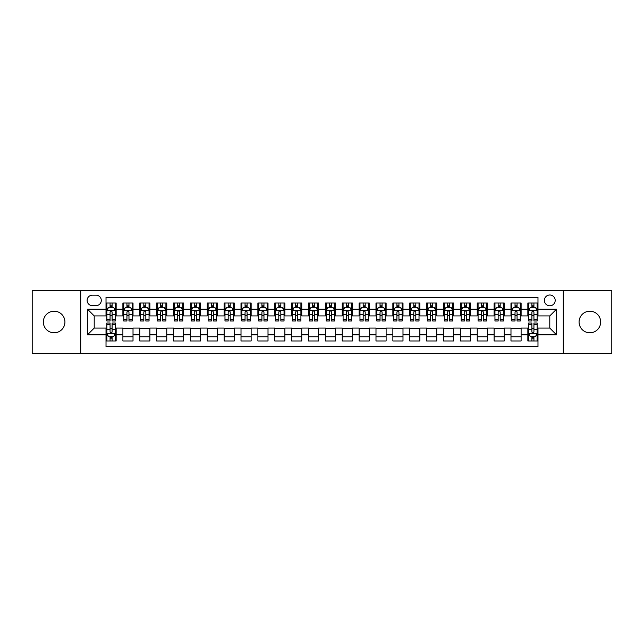 <?xml version="1.0" encoding="UTF-8"?>
<svg xmlns="http://www.w3.org/2000/svg" width="644" height="644" viewBox="0 0 644 644"><rect width="100%" height="100%" fill="white"/><g stroke="black" fill="none" stroke-linecap="round" stroke-linejoin="round"><path stroke-width="0.97" d="M589.864 311.205A10.795 10.795 0 0 0 579.069 322A10.795 10.795 0 0 0 589.864 332.795A10.795 10.795 0 0 0 600.667 322A10.795 10.795 0 0 0 589.864 311.205M54.136 311.205A10.795 10.795 0 0 0 43.333 322A10.795 10.795 0 0 0 54.136 332.795A10.795 10.795 0 0 0 64.931 322A10.795 10.795 0 0 0 54.136 311.205M549.791 295A5.402 5.402 0 0 0 544.389 300.402A5.402 5.402 0 0 0 549.791 305.803A5.402 5.402 0 0 0 555.192 300.402A5.402 5.402 0 0 0 549.791 295M563.291 353.218L611.8 353.218L611.8 290.782L563.291 290.782L563.291 353.218L80.709 353.218L80.709 290.782L32.2 290.782L32.2 353.218L80.709 353.218M537.981 303.018L527.855 303.018L527.855 309.176L521.109 309.176L521.109 315.922L527.855 315.922L527.855 309.176M521.109 309.176L521.109 303.018L510.982 303.018L510.982 309.176L504.236 309.176L504.236 315.922L510.982 315.922L510.982 309.176M504.236 309.176L504.236 303.018L494.109 303.018L494.109 309.176L487.355 309.176L487.355 315.922L494.109 315.922L494.109 309.176M487.355 309.176L487.355 303.018L477.236 303.018L477.236 309.176L470.482 309.176L470.482 315.922L477.236 315.922L477.236 309.176M470.482 309.176L470.482 303.018L460.363 303.018L460.363 309.176L453.609 309.176L453.609 315.922L460.363 315.922L460.363 309.176M453.609 309.176L453.609 303.018L443.491 303.018L443.491 309.176L436.737 309.176L436.737 315.922L443.491 315.922L443.491 309.176M436.737 309.176L436.737 303.018L426.618 303.018L426.618 309.176L419.864 309.176L419.864 315.922L426.618 315.922L426.618 309.176M419.864 309.176L419.864 303.018L409.745 303.018L409.745 309.176L402.991 309.176L402.991 315.922L409.745 315.922L409.745 309.176M402.991 309.176L402.991 303.018L392.864 303.018L392.864 309.176L386.118 309.176L386.118 315.922L392.864 315.922L392.864 309.176M386.118 309.176L386.118 303.018L375.991 303.018L375.991 309.176L369.245 309.176L369.245 315.922L375.991 315.922L375.991 309.176M369.245 309.176L369.245 303.018L359.119 303.018L359.119 309.176L352.373 309.176L352.373 315.922L359.119 315.922L359.119 309.176M352.373 309.176L352.373 303.018L342.246 303.018L342.246 309.176L335.5 309.176L335.5 315.922L342.246 315.922L342.246 309.176M335.5 309.176L335.5 303.018L325.373 303.018L325.373 309.176L318.627 309.176L318.627 315.922L325.373 315.922L325.373 309.176M318.627 309.176L318.627 303.018L308.5 303.018L308.5 309.176L301.754 309.176L301.754 315.922L308.5 315.922L308.5 309.176M301.754 309.176L301.754 303.018L291.627 303.018L291.627 309.176L284.881 309.176L284.881 315.922L291.627 315.922L291.627 309.176M284.881 309.176L284.881 303.018L274.755 303.018L274.755 309.176L268.009 309.176L268.009 315.922L274.755 315.922L274.755 309.176M268.009 309.176L268.009 303.018L257.882 303.018L257.882 309.176L251.136 309.176L251.136 315.922L257.882 315.922L257.882 309.176M251.136 309.176L251.136 303.018L241.009 303.018L241.009 309.176L234.255 309.176L234.255 315.922L241.009 315.922L241.009 309.176M234.255 309.176L234.255 303.018L224.136 303.018L224.136 309.176L217.382 309.176L217.382 315.922L224.136 315.922L224.136 309.176M217.382 309.176L217.382 303.018L207.263 303.018L207.263 309.176L200.509 309.176L200.509 315.922L207.263 315.922L207.263 309.176M200.509 309.176L200.509 303.018L190.391 303.018L190.391 309.176L183.637 309.176L183.637 315.922L190.391 315.922L190.391 309.176M183.637 309.176L183.637 303.018L173.518 303.018L173.518 309.176L166.764 309.176L166.764 315.922L173.518 315.922L173.518 309.176M166.764 309.176L166.764 303.018L156.645 303.018L156.645 309.176L149.891 309.176L149.891 315.922L156.645 315.922L156.645 309.176M149.891 309.176L149.891 303.018L139.764 303.018L139.764 309.176L133.018 309.176L133.018 315.922L139.764 315.922L139.764 309.176M133.018 309.176L133.018 303.018L122.891 303.018L122.891 315.922L116.145 315.922L116.145 303.018L106.019 303.018M106.019 340.982L116.145 340.982L116.145 328.078L122.891 328.078L122.891 340.982L133.018 340.982L133.018 328.078L139.764 328.078L139.764 334.824L133.018 334.824M139.764 334.824L139.764 340.982L149.891 340.982L149.891 328.078L156.645 328.078L156.645 334.824L149.891 334.824M156.645 334.824L156.645 340.982L166.764 340.982L166.764 328.078L173.518 328.078L173.518 334.824L166.764 334.824M173.518 334.824L173.518 340.982L183.637 340.982L183.637 328.078L190.391 328.078L190.391 334.824L183.637 334.824M190.391 334.824L190.391 340.982L200.509 340.982L200.509 328.078L207.263 328.078L207.263 334.824L200.509 334.824M207.263 334.824L207.263 340.982L217.382 340.982L217.382 328.078L224.136 328.078L224.136 334.824L217.382 334.824M224.136 334.824L224.136 340.982L234.255 340.982L234.255 328.078L241.009 328.078L241.009 334.824L234.255 334.824M241.009 334.824L241.009 340.982L251.136 340.982L251.136 328.078L257.882 328.078L257.882 334.824L251.136 334.824M257.882 334.824L257.882 340.982L268.009 340.982L268.009 328.078L274.755 328.078L274.755 334.824L268.009 334.824M274.755 334.824L274.755 340.982L284.881 340.982L284.881 328.078L291.627 328.078L291.627 334.824L284.881 334.824M291.627 334.824L291.627 340.982L301.754 340.982L301.754 328.078L308.5 328.078L308.5 334.824L301.754 334.824M308.5 334.824L308.5 340.982L318.627 340.982L318.627 328.078L325.373 328.078L325.373 334.824L318.627 334.824M325.373 334.824L325.373 340.982L335.5 340.982L335.5 328.078L342.246 328.078L342.246 334.824L335.5 334.824M342.246 334.824L342.246 340.982L352.373 340.982L352.373 328.078L359.119 328.078L359.119 334.824L352.373 334.824M359.119 334.824L359.119 340.982L369.245 340.982L369.245 328.078L375.991 328.078L375.991 334.824L369.245 334.824M375.991 334.824L375.991 340.982L386.118 340.982L386.118 328.078L392.864 328.078L392.864 334.824L386.118 334.824M392.864 334.824L392.864 340.982L402.991 340.982L402.991 328.078L409.745 328.078L409.745 334.824L402.991 334.824M409.745 334.824L409.745 340.982L419.864 340.982L419.864 328.078L426.618 328.078L426.618 334.824L419.864 334.824M426.618 334.824L426.618 340.982L436.737 340.982L436.737 328.078L443.491 328.078L443.491 334.824L436.737 334.824M443.491 334.824L443.491 340.982L453.609 340.982L453.609 328.078L460.363 328.078L460.363 334.824L453.609 334.824M460.363 334.824L460.363 340.982L470.482 340.982L470.482 328.078L477.236 328.078L477.236 334.824L470.482 334.824M477.236 334.824L477.236 340.982L487.355 340.982L487.355 328.078L494.109 328.078L494.109 334.824L487.355 334.824M494.109 334.824L494.109 340.982L504.236 340.982L504.236 328.078L510.982 328.078L510.982 334.824L504.236 334.824M510.982 334.824L510.982 340.982L521.109 340.982L521.109 328.078L527.855 328.078L527.855 334.824L521.109 334.824M92.35 305.634L96.069 305.634A5.232 5.232 0 0 0 101.293 300.402A5.232 5.232 0 0 0 96.069 295.169L92.35 295.169A5.232 5.232 0 0 0 87.125 300.402A5.232 5.232 0 0 0 92.35 305.634M563.291 290.782L80.709 290.782M537.981 309.176L537.981 297.367L106.019 297.367L106.019 315.922L94.209 315.922L94.209 328.078L106.019 328.078L106.019 346.633L537.981 346.633L537.981 328.078L549.791 328.078L549.791 315.922L537.981 315.922L537.981 309.176L556.537 309.176L556.537 334.824L537.981 334.824M106.019 334.824L87.463 334.824L87.463 309.176L106.019 309.176M527.855 334.824L527.855 340.982L537.981 340.982M106.019 307.236L106.864 307.236M110.068 307.236L112.096 307.236M115.3 307.236L116.145 307.236M106.019 315.753L106.864 315.753M110.068 315.753L112.096 315.753M115.3 315.753L116.145 315.753M106.019 328.247L106.864 328.247M110.068 328.247L112.096 328.247M115.3 328.247L116.145 328.247M106.019 336.764L106.864 336.764M110.068 336.764L112.096 336.764M115.3 336.764L116.145 336.764M122.891 315.753L123.737 315.753M126.94 315.753L128.969 315.753M132.173 315.753L133.018 315.753M122.891 307.236L123.737 307.236M126.94 307.236L128.969 307.236M132.173 307.236L133.018 307.236M122.891 328.247L133.018 328.247M122.891 336.764L133.018 336.764M139.764 328.247L149.891 328.247M139.764 336.764L149.891 336.764M139.764 307.236L140.609 307.236M143.821 307.236L145.842 307.236M149.046 307.236L149.891 307.236M139.764 315.753L140.609 315.753M143.821 315.753L145.842 315.753M149.046 315.753L149.891 315.753M156.645 328.247L166.764 328.247M156.645 336.764L166.764 336.764M156.645 307.236L157.482 307.236M160.694 307.236L162.715 307.236M165.919 307.236L166.764 307.236M156.645 315.753L157.482 315.753M160.694 315.753L162.715 315.753M165.919 315.753L166.764 315.753M173.518 328.247L183.637 328.247M173.518 336.764L183.637 336.764M173.518 307.236L174.355 307.236M177.567 307.236L179.587 307.236M182.791 307.236L183.637 307.236M173.518 315.753L174.355 315.753M177.567 315.753L179.587 315.753M182.791 315.753L183.637 315.753M190.391 328.247L200.509 328.247M190.391 336.764L200.509 336.764M190.391 307.236L191.228 307.236M194.44 307.236L196.46 307.236M199.664 307.236L200.509 307.236M190.391 315.753L191.228 315.753M194.44 315.753L196.46 315.753M199.664 315.753L200.509 315.753M207.263 328.247L217.382 328.247M207.263 336.764L217.382 336.764M207.263 307.236L208.109 307.236M211.312 307.236L213.333 307.236M216.545 307.236L217.382 307.236M207.263 315.753L208.109 315.753M211.312 315.753L213.333 315.753M216.545 315.753L217.382 315.753M224.136 328.247L234.255 328.247M224.136 336.764L234.255 336.764M224.136 307.236L224.981 307.236M228.185 307.236L230.206 307.236M233.418 307.236L234.255 307.236M224.136 315.753L224.981 315.753M228.185 315.753L230.206 315.753M233.418 315.753L234.255 315.753M241.009 328.247L251.136 328.247M241.009 336.764L251.136 336.764M241.009 307.236L241.854 307.236M245.058 307.236L247.079 307.236M250.291 307.236L251.136 307.236M241.009 315.753L241.854 315.753M245.058 315.753L247.079 315.753M250.291 315.753L251.136 315.753M257.882 328.247L268.009 328.247M257.882 336.764L268.009 336.764M257.882 307.236L258.727 307.236M261.931 307.236L263.959 307.236M267.163 307.236L268.009 307.236M257.882 315.753L258.727 315.753M261.931 315.753L263.959 315.753M267.163 315.753L268.009 315.753M274.755 328.247L284.881 328.247M274.755 336.764L284.881 336.764M274.755 307.236L275.6 307.236M278.804 307.236L280.832 307.236M284.036 307.236L284.881 307.236M274.755 315.753L275.6 315.753M278.804 315.753L280.832 315.753M284.036 315.753L284.881 315.753M291.627 328.247L301.754 328.247M291.627 336.764L301.754 336.764M291.627 307.236L292.473 307.236M295.677 307.236L297.705 307.236M300.909 307.236L301.754 307.236M291.627 315.753L292.473 315.753M295.677 315.753L297.705 315.753M300.909 315.753L301.754 315.753M308.5 328.247L318.627 328.247M308.5 336.764L318.627 336.764M308.5 307.236L309.345 307.236M312.549 307.236L314.578 307.236M317.782 307.236L318.627 307.236M308.5 315.753L309.345 315.753M312.549 315.753L314.578 315.753M317.782 315.753L318.627 315.753M325.373 328.247L335.5 328.247M325.373 336.764L335.5 336.764M325.373 307.236L326.218 307.236M329.422 307.236L331.451 307.236M334.655 307.236L335.5 307.236M325.373 315.753L326.218 315.753M329.422 315.753L331.451 315.753M334.655 315.753L335.5 315.753M342.246 328.247L352.373 328.247M342.246 336.764L352.373 336.764M342.246 307.236L343.091 307.236M346.295 307.236L348.324 307.236M351.527 307.236L352.373 307.236M342.246 315.753L343.091 315.753M346.295 315.753L348.324 315.753M351.527 315.753L352.373 315.753M359.119 328.247L369.245 328.247M359.119 336.764L369.245 336.764M359.119 307.236L359.964 307.236M363.168 307.236L365.196 307.236M368.4 307.236L369.245 307.236M359.119 315.753L359.964 315.753M363.168 315.753L365.196 315.753M368.4 315.753L369.245 315.753M375.991 328.247L386.118 328.247M375.991 336.764L386.118 336.764M375.991 307.236L376.837 307.236M380.041 307.236L382.069 307.236M385.273 307.236L386.118 307.236M375.991 315.753L376.837 315.753M380.041 315.753L382.069 315.753M385.273 315.753L386.118 315.753M392.864 328.247L402.991 328.247M392.864 336.764L402.991 336.764M392.864 307.236L393.709 307.236M396.921 307.236L398.942 307.236M402.146 307.236L402.991 307.236M392.864 315.753L393.709 315.753M396.921 315.753L398.942 315.753M402.146 315.753L402.991 315.753M409.745 328.247L419.864 328.247M409.745 336.764L419.864 336.764M409.745 307.236L410.582 307.236M413.794 307.236L415.815 307.236M419.019 307.236L419.864 307.236M409.745 315.753L410.582 315.753M413.794 315.753L415.815 315.753M419.019 315.753L419.864 315.753M426.618 328.247L436.737 328.247M426.618 336.764L436.737 336.764M426.618 307.236L427.455 307.236M430.667 307.236L432.688 307.236M435.891 307.236L436.737 307.236M426.618 315.753L427.455 315.753M430.667 315.753L432.688 315.753M435.891 315.753L436.737 315.753M443.491 328.247L453.609 328.247M443.491 336.764L453.609 336.764M443.491 307.236L444.336 307.236M447.54 307.236L449.56 307.236M452.772 307.236L453.609 307.236M443.491 315.753L444.336 315.753M447.54 315.753L449.56 315.753M452.772 315.753L453.609 315.753M460.363 328.247L470.482 328.247M460.363 336.764L470.482 336.764M460.363 307.236L461.209 307.236M464.413 307.236L466.433 307.236M469.645 307.236L470.482 307.236M460.363 315.753L461.209 315.753M464.413 315.753L466.433 315.753M469.645 315.753L470.482 315.753M477.236 328.247L487.355 328.247M477.236 336.764L487.355 336.764M477.236 307.236L478.081 307.236M481.285 307.236L483.306 307.236M486.518 307.236L487.355 307.236M477.236 315.753L478.081 315.753M481.285 315.753L483.306 315.753M486.518 315.753L487.355 315.753M494.109 328.247L504.236 328.247M494.109 336.764L504.236 336.764M494.109 307.236L494.954 307.236M498.158 307.236L500.179 307.236M503.391 307.236L504.236 307.236M494.109 315.753L494.954 315.753M498.158 315.753L500.179 315.753M503.391 315.753L504.236 315.753M510.982 328.247L521.109 328.247M510.982 336.764L521.109 336.764M510.982 307.236L511.827 307.236M515.031 307.236L517.06 307.236M520.263 307.236L521.109 307.236M510.982 315.753L511.827 315.753M515.031 315.753L517.06 315.753M520.263 315.753L521.109 315.753M527.855 328.247L528.7 328.247M531.904 328.247L533.932 328.247M537.136 328.247L537.981 328.247M527.855 336.764L528.7 336.764M531.904 336.764L533.932 336.764M537.136 336.764L537.981 336.764M527.855 307.236L528.7 307.236M531.904 307.236L533.932 307.236M537.136 307.236L537.981 307.236M527.855 315.753L528.7 315.753M531.904 315.753L533.932 315.753M537.136 315.753L537.981 315.753M94.209 315.922L87.463 309.176M94.209 328.078L87.463 334.824M556.537 309.176L549.791 315.922M556.537 334.824L549.791 328.078M112.096 305.208L110.068 305.208M115.3 319.609L112.096 319.609L112.096 320.986L115.3 320.986L115.3 310.698L113.618 307.317L108.554 307.317L106.864 310.698L106.864 320.986L110.068 320.986L110.068 319.609L106.864 319.609M106.864 310.698L106.864 303.018M115.3 310.698L115.3 303.018M110.068 307.317L110.068 303.018M112.096 303.018L112.096 307.317M112.096 319.609L112.096 311.962C111.42 310.658 110.744 310.658 110.068 311.962L110.068 319.609M110.068 338.792L112.096 338.792M106.864 324.391L110.068 324.391L110.068 323.014L106.864 323.014L106.864 333.302L108.554 336.683L113.618 336.683L115.3 333.302L115.3 323.014L112.096 323.014L112.096 324.391L115.3 324.391M115.3 333.302L115.3 340.982M106.864 333.302L106.864 340.982M112.096 336.683L112.096 340.982M110.068 340.982L110.068 336.683M110.068 324.391L110.068 332.038C110.744 333.342 111.42 333.342 112.096 332.038L112.096 324.391M128.969 305.208L126.94 305.208M132.173 319.609L128.969 319.609L128.969 320.986L132.173 320.986L132.173 310.698L130.49 307.317L125.427 307.317L123.737 310.698L123.737 320.986L126.94 320.986L126.94 319.609L123.737 319.609M123.737 310.698L123.737 303.018M132.173 310.698L132.173 303.018M126.94 307.317L126.94 303.018M128.969 303.018L128.969 307.317M128.969 319.609L128.969 311.962C128.293 310.658 127.617 310.658 126.94 311.962L126.94 319.609M145.842 305.208L143.821 305.208M149.046 319.609L145.842 319.609L145.842 320.986L149.046 320.986L149.046 310.698L147.363 307.317L142.3 307.317L140.609 310.698L140.609 320.986L143.821 320.986L143.821 319.609L140.609 319.609M140.609 310.698L140.609 303.018M149.046 310.698L149.046 303.018M143.821 307.317L143.821 303.018M145.842 303.018L145.842 307.317M145.842 319.609L145.842 311.962C145.166 310.658 144.489 310.658 143.821 311.962L143.821 319.609M162.715 305.208L160.694 305.208M165.919 319.609L162.715 319.609L162.715 320.986L165.919 320.986L165.919 310.698L164.236 307.317L159.173 307.317L157.482 310.698L157.482 320.986L160.694 320.986L160.694 319.609L157.482 319.609M157.482 310.698L157.482 303.018M165.919 310.698L165.919 303.018M160.694 307.317L160.694 303.018M162.715 303.018L162.715 307.317M162.715 319.609L162.715 311.962C162.038 310.658 161.37 310.658 160.694 311.962L160.694 319.609M179.587 305.208L177.567 305.208M182.791 319.609L179.587 319.609L179.587 320.986L182.791 320.986L182.791 310.698L181.109 307.317L176.045 307.317L174.355 310.698L174.355 320.986L177.567 320.986L177.567 319.609L174.355 319.609M174.355 310.698L174.355 303.018M182.791 310.698L182.791 303.018M177.567 307.317L177.567 303.018M179.587 303.018L179.587 307.317M179.587 319.609L179.587 311.962C178.911 310.658 178.243 310.658 177.567 311.962L177.567 319.609M196.46 305.208L194.44 305.208M199.664 319.609L196.46 319.609L196.46 320.986L199.664 320.986L199.664 310.698L197.982 307.317L192.918 307.317L191.228 310.698L191.228 320.986L194.44 320.986L194.44 319.609L191.228 319.609M191.228 310.698L191.228 303.018M199.664 310.698L199.664 303.018M194.44 307.317L194.44 303.018M196.46 303.018L196.46 307.317M196.46 319.609L196.46 311.962C195.792 310.658 195.116 310.658 194.44 311.962L194.44 319.609M213.333 305.208L211.312 305.208M216.545 319.609L213.333 319.609L213.333 320.986L216.545 320.986L216.545 310.698L214.855 307.317L209.791 307.317L208.109 310.698L208.109 320.986L211.312 320.986L211.312 319.609L208.109 319.609M208.109 310.698L208.109 303.018M216.545 310.698L216.545 303.018M211.312 307.317L211.312 303.018M213.333 303.018L213.333 307.317M213.333 319.609L213.333 311.962C212.665 310.658 211.989 310.658 211.312 311.962L211.312 319.609M230.206 305.208L228.185 305.208M233.418 319.609L230.206 319.609L230.206 320.986L233.418 320.986L233.418 310.698L231.727 307.317L226.664 307.317L224.981 310.698L224.981 320.986L228.185 320.986L228.185 319.609L224.981 319.609M224.981 310.698L224.981 303.018M233.418 310.698L233.418 303.018M228.185 307.317L228.185 303.018M230.206 303.018L230.206 307.317M230.206 319.609L230.206 311.962C229.538 310.658 228.862 310.658 228.185 311.962L228.185 319.609M247.079 305.208L245.058 305.208M250.291 319.609L247.079 319.609L247.079 320.986L250.291 320.986L250.291 310.698L248.6 307.317L243.537 307.317L241.854 310.698L241.854 320.986L245.058 320.986L245.058 319.609L241.854 319.609M241.854 310.698L241.854 303.018M250.291 310.698L250.291 303.018M245.058 307.317L245.058 303.018M247.079 303.018L247.079 307.317M247.079 319.609L247.079 311.962C246.411 310.658 245.734 310.658 245.058 311.962L245.058 319.609M263.959 305.208L261.931 305.208M267.163 319.609L263.959 319.609L263.959 320.986L267.163 320.986L267.163 310.698L265.473 307.317L260.409 307.317L258.727 310.698L258.727 320.986L261.931 320.986L261.931 319.609L258.727 319.609M258.727 310.698L258.727 303.018M267.163 310.698L267.163 303.018M261.931 307.317L261.931 303.018M263.959 303.018L263.959 307.317M263.959 319.609L263.959 311.962C263.283 310.658 262.607 310.658 261.931 311.962L261.931 319.609M280.832 305.208L278.804 305.208M284.036 319.609L280.832 319.609L280.832 320.986L284.036 320.986L284.036 310.698L282.346 307.317L277.282 307.317L275.6 310.698L275.6 320.986L278.804 320.986L278.804 319.609L275.6 319.609M275.6 310.698L275.6 303.018M284.036 310.698L284.036 303.018M278.804 307.317L278.804 303.018M280.832 303.018L280.832 307.317M280.832 319.609L280.832 311.962C280.156 310.658 279.48 310.658 278.804 311.962L278.804 319.609M297.705 305.208L295.677 305.208M300.909 319.609L297.705 319.609L297.705 320.986L300.909 320.986L300.909 310.698L299.219 307.317L294.155 307.317L292.473 310.698L292.473 320.986L295.677 320.986L295.677 319.609L292.473 319.609M292.473 310.698L292.473 303.018M300.909 310.698L300.909 303.018M295.677 307.317L295.677 303.018M297.705 303.018L297.705 307.317M297.705 319.609L297.705 311.962C297.029 310.658 296.353 310.658 295.677 311.962L295.677 319.609M314.578 305.208L312.549 305.208M317.782 319.609L314.578 319.609L314.578 320.986L317.782 320.986L317.782 310.698L316.091 307.317L311.036 307.317L309.345 310.698L309.345 320.986L312.549 320.986L312.549 319.609L309.345 319.609M309.345 310.698L309.345 303.018M317.782 310.698L317.782 303.018M312.549 307.317L312.549 303.018M314.578 303.018L314.578 307.317M314.578 319.609L314.578 311.962C313.902 310.658 313.226 310.658 312.549 311.962L312.549 319.609M331.451 305.208L329.422 305.208M334.655 319.609L331.451 319.609L331.451 320.986L334.655 320.986L334.655 310.698L332.964 307.317L327.909 307.317L326.218 310.698L326.218 320.986L329.422 320.986L329.422 319.609L326.218 319.609M326.218 310.698L326.218 303.018M334.655 310.698L334.655 303.018M329.422 307.317L329.422 303.018M331.451 303.018L331.451 307.317M331.451 319.609L331.451 311.962C330.774 310.658 330.098 310.658 329.422 311.962L329.422 319.609M348.324 305.208L346.295 305.208M351.527 319.609L348.324 319.609L348.324 320.986L351.527 320.986L351.527 310.698L349.845 307.317L344.782 307.317L343.091 310.698L343.091 320.986L346.295 320.986L346.295 319.609L343.091 319.609M343.091 310.698L343.091 303.018M351.527 310.698L351.527 303.018M346.295 307.317L346.295 303.018M348.324 303.018L348.324 307.317M348.324 319.609L348.324 311.962C347.647 310.658 346.971 310.658 346.295 311.962L346.295 319.609M365.196 305.208L363.168 305.208M368.4 319.609L365.196 319.609L365.196 320.986L368.4 320.986L368.4 310.698L366.718 307.317L361.654 307.317L359.964 310.698L359.964 320.986L363.168 320.986L363.168 319.609L359.964 319.609M359.964 310.698L359.964 303.018M368.4 310.698L368.4 303.018M363.168 307.317L363.168 303.018M365.196 303.018L365.196 307.317M365.196 319.609L365.196 311.962C364.52 310.658 363.844 310.658 363.168 311.962L363.168 319.609M382.069 305.208L380.041 305.208M385.273 319.609L382.069 319.609L382.069 320.986L385.273 320.986L385.273 310.698L383.591 307.317L378.527 307.317L376.837 310.698L376.837 320.986L380.041 320.986L380.041 319.609L376.837 319.609M376.837 310.698L376.837 303.018M385.273 310.698L385.273 303.018M380.041 307.317L380.041 303.018M382.069 303.018L382.069 307.317M382.069 319.609L382.069 311.962C381.393 310.658 380.717 310.658 380.041 311.962L380.041 319.609M398.942 305.208L396.921 305.208M402.146 319.609L398.942 319.609L398.942 320.986L402.146 320.986L402.146 310.698L400.463 307.317L395.4 307.317L393.709 310.698L393.709 320.986L396.921 320.986L396.921 319.609L393.709 319.609M393.709 310.698L393.709 303.018M402.146 310.698L402.146 303.018M396.921 307.317L396.921 303.018M398.942 303.018L398.942 307.317M398.942 319.609L398.942 311.962C398.266 310.658 397.598 310.658 396.921 311.962L396.921 319.609M415.815 305.208L413.794 305.208M419.019 319.609L415.815 319.609L415.815 320.986L419.019 320.986L419.019 310.698L417.336 307.317L412.273 307.317L410.582 310.698L410.582 320.986L413.794 320.986L413.794 319.609L410.582 319.609M410.582 310.698L410.582 303.018M419.019 310.698L419.019 303.018M413.794 307.317L413.794 303.018M415.815 303.018L415.815 307.317M415.815 319.609L415.815 311.962C415.139 310.658 414.47 310.658 413.794 311.962L413.794 319.609M432.688 305.208L430.667 305.208M435.891 319.609L432.688 319.609L432.688 320.986L435.891 320.986L435.891 310.698L434.209 307.317L429.146 307.317L427.455 310.698L427.455 320.986L430.667 320.986L430.667 319.609L427.455 319.609M427.455 310.698L427.455 303.018M435.891 310.698L435.891 303.018M430.667 307.317L430.667 303.018M432.688 303.018L432.688 307.317M432.688 319.609L432.688 311.962C432.011 310.658 431.343 310.658 430.667 311.962L430.667 319.609M449.56 305.208L447.54 305.208M452.772 319.609L449.56 319.609L449.56 320.986L452.772 320.986L452.772 310.698L451.082 307.317L446.018 307.317L444.336 310.698L444.336 320.986L447.54 320.986L447.54 319.609L444.336 319.609M444.336 310.698L444.336 303.018M452.772 310.698L452.772 303.018M447.54 307.317L447.54 303.018M449.56 303.018L449.56 307.317M449.56 319.609L449.56 311.962C448.892 310.658 448.216 310.658 447.54 311.962L447.54 319.609M466.433 305.208L464.413 305.208M469.645 319.609L466.433 319.609L466.433 320.986L469.645 320.986L469.645 310.698L467.955 307.317L462.891 307.317L461.209 310.698L461.209 320.986L464.413 320.986L464.413 319.609L461.209 319.609M461.209 310.698L461.209 303.018M469.645 310.698L469.645 303.018M464.413 307.317L464.413 303.018M466.433 303.018L466.433 307.317M466.433 319.609L466.433 311.962C465.765 310.658 465.089 310.658 464.413 311.962L464.413 319.609M483.306 305.208L481.285 305.208M486.518 319.609L483.306 319.609L483.306 320.986L486.518 320.986L486.518 310.698L484.827 307.317L479.764 307.317L478.081 310.698L478.081 320.986L481.285 320.986L481.285 319.609L478.081 319.609M478.081 310.698L478.081 303.018M486.518 310.698L486.518 303.018M481.285 307.317L481.285 303.018M483.306 303.018L483.306 307.317M483.306 319.609L483.306 311.962C482.638 310.658 481.962 310.658 481.285 311.962L481.285 319.609M500.179 305.208L498.158 305.208M503.391 319.609L500.179 319.609L500.179 320.986L503.391 320.986L503.391 310.698L501.7 307.317L496.637 307.317L494.954 310.698L494.954 320.986L498.158 320.986L498.158 319.609L494.954 319.609M494.954 310.698L494.954 303.018M503.391 310.698L503.391 303.018M498.158 307.317L498.158 303.018M500.179 303.018L500.179 307.317M500.179 319.609L500.179 311.962C499.511 310.658 498.834 310.658 498.158 311.962L498.158 319.609M517.06 305.208L515.031 305.208M520.263 319.609L517.06 319.609L517.06 320.986L520.263 320.986L520.263 310.698L518.573 307.317L513.51 307.317L511.827 310.698L511.827 320.986L515.031 320.986L515.031 319.609L511.827 319.609M511.827 310.698L511.827 303.018M520.263 310.698L520.263 303.018M515.031 307.317L515.031 303.018M517.06 303.018L517.06 307.317M517.06 319.609L517.06 311.962C516.383 310.658 515.707 310.658 515.031 311.962L515.031 319.609M533.932 305.208L531.904 305.208M537.136 319.609L533.932 319.609L533.932 320.986L537.136 320.986L537.136 310.698L535.446 307.317L530.382 307.317L528.7 310.698L528.7 320.986L531.904 320.986L531.904 319.609L528.7 319.609M528.7 310.698L528.7 303.018M537.136 310.698L537.136 303.018M531.904 307.317L531.904 303.018M533.932 303.018L533.932 307.317M533.932 319.609L533.932 311.962C533.256 310.658 532.58 310.658 531.904 311.962L531.904 319.609M531.904 338.792L533.932 338.792M528.7 324.391L531.904 324.391L531.904 323.014L528.7 323.014L528.7 333.302L530.382 336.683L535.446 336.683L537.136 333.302L537.136 323.014L533.932 323.014L533.932 324.391L537.136 324.391M537.136 333.302L537.136 340.982M528.7 333.302L528.7 340.982M533.932 336.683L533.932 340.982M531.904 340.982L531.904 336.683M531.904 324.391L531.904 332.038C532.58 333.342 533.256 333.342 533.932 332.038L533.932 324.391M122.891 334.824L116.145 334.824M122.891 309.176L116.145 309.176M115.26 310.609L106.904 310.609M106.864 308.251L108.087 308.251M114.077 308.251L115.3 308.251M110.068 314.602L106.864 314.602M115.3 314.602L112.096 314.602M112.096 306.286L110.068 306.286M106.904 333.391L115.26 333.391M115.3 335.749L114.077 335.749M108.087 335.749L106.864 335.749M112.096 329.398L115.3 329.398M106.864 329.398L110.068 329.398M110.068 337.714L112.096 337.714M132.133 310.609L123.777 310.609M123.737 308.251L124.96 308.251M130.949 308.251L132.173 308.251M126.94 314.602L123.737 314.602M132.173 314.602L128.969 314.602M128.969 306.286L126.94 306.286M149.006 310.609L140.65 310.609M140.609 308.251L141.833 308.251M147.822 308.251L149.046 308.251M143.821 314.602L140.609 314.602M149.046 314.602L145.842 314.602M145.842 306.286L143.821 306.286M165.878 310.609L157.53 310.609M157.482 308.251L158.706 308.251M164.695 308.251L165.919 308.251M160.694 314.602L157.482 314.602M165.919 314.602L162.715 314.602M162.715 306.286L160.694 306.286M182.751 310.609L174.403 310.609M174.355 308.251L175.579 308.251M181.568 308.251L182.791 308.251M177.567 314.602L174.355 314.602M182.791 314.602L179.587 314.602M179.587 306.286L177.567 306.286M199.624 310.609L191.276 310.609M191.228 308.251L192.451 308.251M198.449 308.251L199.664 308.251M194.44 314.602L191.228 314.602M199.664 314.602L196.46 314.602M196.46 306.286L194.44 306.286M216.497 310.609L208.149 310.609M208.109 308.251L209.324 308.251M215.321 308.251L216.545 308.251M211.312 314.602L208.109 314.602M216.545 314.602L213.333 314.602M213.333 306.286L211.312 306.286M233.369 310.609L225.022 310.609M224.981 308.251L226.205 308.251M232.194 308.251L233.418 308.251M228.185 314.602L224.981 314.602M233.418 314.602L230.206 314.602M230.206 306.286L228.185 306.286M250.242 310.609L241.894 310.609M241.854 308.251L243.078 308.251M249.067 308.251L250.291 308.251M245.058 314.602L241.854 314.602M250.291 314.602L247.079 314.602M247.079 306.286L245.058 306.286M267.123 310.609L258.767 310.609M258.727 308.251L259.951 308.251M265.94 308.251L267.163 308.251M261.931 314.602L258.727 314.602M267.163 314.602L263.959 314.602M263.959 306.286L261.931 306.286M283.996 310.609L275.64 310.609M275.6 308.251L276.823 308.251M282.813 308.251L284.036 308.251M278.804 314.602L275.6 314.602M284.036 314.602L280.832 314.602M280.832 306.286L278.804 306.286M300.869 310.609L292.513 310.609M292.473 308.251L293.696 308.251M299.685 308.251L300.909 308.251M295.677 314.602L292.473 314.602M300.909 314.602L297.705 314.602M297.705 306.286L295.677 306.286M317.742 310.609L309.386 310.609M309.345 308.251L310.569 308.251M316.558 308.251L317.782 308.251M312.549 314.602L309.345 314.602M317.782 314.602L314.578 314.602M314.578 306.286L312.549 306.286M334.614 310.609L326.258 310.609M326.218 308.251L327.442 308.251M333.431 308.251L334.655 308.251M329.422 314.602L326.218 314.602M334.655 314.602L331.451 314.602M331.451 306.286L329.422 306.286M351.487 310.609L343.131 310.609M343.091 308.251L344.315 308.251M350.304 308.251L351.527 308.251M346.295 314.602L343.091 314.602M351.527 314.602L348.324 314.602M348.324 306.286L346.295 306.286M368.36 310.609L360.004 310.609M359.964 308.251L361.187 308.251M367.177 308.251L368.4 308.251M363.168 314.602L359.964 314.602M368.4 314.602L365.196 314.602M365.196 306.286L363.168 306.286M385.233 310.609L376.877 310.609M376.837 308.251L378.06 308.251M384.049 308.251L385.273 308.251M380.041 314.602L376.837 314.602M385.273 314.602L382.069 314.602M382.069 306.286L380.041 306.286M402.106 310.609L393.758 310.609M393.709 308.251L394.933 308.251M400.922 308.251L402.146 308.251M396.921 314.602L393.709 314.602M402.146 314.602L398.942 314.602M398.942 306.286L396.921 306.286M418.978 310.609L410.631 310.609M410.582 308.251L411.806 308.251M417.795 308.251L419.019 308.251M413.794 314.602L410.582 314.602M419.019 314.602L415.815 314.602M415.815 306.286L413.794 306.286M435.851 310.609L427.503 310.609M427.455 308.251L428.679 308.251M434.676 308.251L435.891 308.251M430.667 314.602L427.455 314.602M435.891 314.602L432.688 314.602M432.688 306.286L430.667 306.286M452.724 310.609L444.376 310.609M444.336 308.251L445.551 308.251M451.549 308.251L452.772 308.251M447.54 314.602L444.336 314.602M452.772 314.602L449.56 314.602M449.56 306.286L447.54 306.286M469.597 310.609L461.249 310.609M461.209 308.251L462.432 308.251M468.421 308.251L469.645 308.251M464.413 314.602L461.209 314.602M469.645 314.602L466.433 314.602M466.433 306.286L464.413 306.286M486.47 310.609L478.122 310.609M478.081 308.251L479.305 308.251M485.294 308.251L486.518 308.251M481.285 314.602L478.081 314.602M486.518 314.602L483.306 314.602M483.306 306.286L481.285 306.286M503.35 310.609L494.995 310.609M494.954 308.251L496.178 308.251M502.167 308.251L503.391 308.251M498.158 314.602L494.954 314.602M503.391 314.602L500.179 314.602M500.179 306.286L498.158 306.286M520.223 310.609L511.867 310.609M511.827 308.251L513.051 308.251M519.04 308.251L520.263 308.251M515.031 314.602L511.827 314.602M520.263 314.602L517.06 314.602M517.06 306.286L515.031 306.286M537.096 310.609L528.74 310.609M528.7 308.251L529.923 308.251M535.913 308.251L537.136 308.251M531.904 314.602L528.7 314.602M537.136 314.602L533.932 314.602M533.932 306.286L531.904 306.286M528.74 333.391L537.096 333.391M537.136 335.749L535.913 335.749M529.923 335.749L528.7 335.749M533.932 329.398L537.136 329.398M528.7 329.398L531.904 329.398M531.904 337.714L533.932 337.714"/></g></svg>
